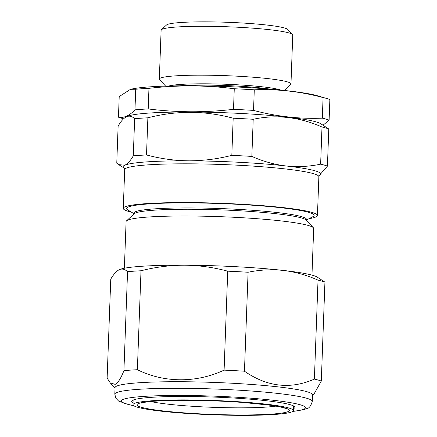 <?xml version="1.0" encoding="UTF-8"?>
<svg xmlns="http://www.w3.org/2000/svg" width="437" height="437" viewBox="0 0 437 437"><rect width="100%" height="100%" fill="white"/><g stroke="black" fill="none" stroke-linecap="round" stroke-linejoin="round"><path stroke-width="0.66" d="M259.671 415.15A80.239 7.156 2.1 0 1 176.34 412.643A80.239 7.156 2.1 0 1 133.006 404.689A80.239 7.156 2.1 0 1 166.71 400.095A80.239 7.156 2.1 0 1 250.09 402.608A80.239 7.156 2.1 0 1 293.369 410.567A80.239 7.156 2.1 0 1 259.671 415.15M131.466 212.185A97.151 8.669 2.1 0 1 123.278 208.373A97.151 8.669 2.1 0 1 124.911 206.876A97.151 8.669 2.1 0 1 229.42 203.626A97.151 8.669 2.1 0 1 317.448 215.496A97.151 8.669 2.1 0 1 315.82 216.987A97.151 8.669 2.1 0 1 309.003 218.697M311.969 275.119L313.679 228.485A93.857 8.374 -177.9 0 0 313.329 227.721A93.857 8.374 -177.9 0 0 224.438 216.839A93.857 8.374 -177.9 0 0 127.664 220.161A93.857 8.374 -177.9 0 0 126.495 220.871A93.857 8.374 -177.9 0 0 126.091 221.603L124.381 268.242M126.593 116.701L126.845 116.553A98.139 8.756 2.1 0 1 127.254 116.357A98.139 8.756 2.1 0 1 190.969 112.014A98.139 8.756 2.1 0 1 320.616 123.66L328.788 128.986A108.676 9.696 2.1 0 0 321.998 127.025C299.214 116.925 276.282 114.341 253.209 119.274A108.676 9.696 2.1 0 0 233.183 118.209C204.866 110.572 176.428 110.441 147.875 117.804A108.676 9.696 2.1 0 0 134.645 118.706C132.067 116.231 129.385 115.565 126.593 116.701C123.813 118.028 120.994 121.142 118.127 126.053L116.766 163.198L118.645 164.634L124.818 165.202A98.795 8.811 2.1 0 1 188.959 160.827C174.565 160.663 160.417 158.702 146.515 154.949L147.875 117.804M306.452 220.385L306.49 219.418A86.34 7.702 -177.9 0 0 228.256 208.87A86.34 7.702 -177.9 0 0 135.372 211.759A86.34 7.702 -177.9 0 0 133.924 213.087L133.886 214.054M306.468 220.019L312.974 216.626A93.857 8.374 -177.9 0 0 236.351 204.259A93.857 8.374 -177.9 0 0 128.145 207.051A93.857 8.374 -177.9 0 0 127.659 209.831L133.902 213.688M313.329 227.721L306.118 220.024A86.34 7.702 -177.9 0 0 224.345 210.017A86.34 7.702 -177.9 0 0 135.323 213.07A86.34 7.702 -177.9 0 0 134.246 213.72L126.495 220.871M290.966 83.931L292.757 35.047A65.867 5.878 -177.9 0 0 292.511 34.512A65.867 5.878 -177.9 0 0 204.986 26.291A65.867 5.878 -177.9 0 0 161.4 29.705A65.867 5.878 -177.9 0 0 161.116 30.219L159.325 79.108A65.867 5.878 2.1 0 1 203.194 75.18A65.867 5.878 2.1 0 1 290.966 83.931A65.867 5.878 2.1 0 1 290.681 84.45L284.181 90.443M165.618 86.094L159.571 79.643A65.867 5.878 2.1 0 1 159.325 79.108M161.4 29.705L166.497 25.007A60.923 5.435 2.1 0 1 206.81 21.85A60.923 5.435 2.1 0 1 287.775 29.454L292.511 34.512M323.08 125.179L329.116 120.12A108.676 9.696 2.1 0 0 322.32 118.159C299.263 119.055 276.331 116.471 253.531 110.403A108.676 9.696 2.1 0 0 233.505 109.343C219.21 110.998 204.964 111.812 190.756 111.774C176.504 111.664 162.318 110.719 148.203 108.939L148.957 88.334A108.676 9.696 -177.9 0 0 135.727 89.235L130.472 89.323L119.208 96.582L118.454 117.187C123.829 118.219 129.336 115.772 134.967 109.84A108.676 9.696 2.1 0 1 148.203 108.939M123.584 118.798L121.311 118.137A108.676 9.696 2.1 0 1 118.454 117.187M168.939 86.002A57.963 5.173 2.1 0 1 205.537 83.806A57.963 5.173 2.1 0 1 280.871 90.109M179.591 85.821A57.963 5.173 2.1 0 1 205.488 85.117A57.963 5.173 2.1 0 1 270.263 89.143M329.116 120.12L329.869 99.516A108.676 9.696 -177.9 0 0 327.013 98.565L317.18 95.703A98.139 8.756 -177.9 0 0 191.93 85.794A98.139 8.756 -177.9 0 0 132.318 88.924L130.466 89.323M327.013 98.565A108.676 9.696 -177.9 0 0 323.08 97.555C300.274 91.486 277.348 88.902 254.285 89.803A108.676 9.696 -177.9 0 0 234.265 88.744C220.095 86.952 205.909 86.007 191.706 85.903C177.449 85.876 163.203 86.69 148.957 88.334M116.717 386.095A98.795 8.811 2.1 0 1 223.001 382.79A98.795 8.811 2.1 0 1 312.521 394.851L312.28 401.412A98.795 8.811 2.1 0 0 222.755 389.345A98.795 8.811 2.1 0 0 116.477 392.65A98.795 8.811 2.1 0 0 114.816 394.169L115.057 387.614A98.795 8.811 2.1 0 1 116.717 386.095M118.908 269.864A100.444 8.958 2.1 0 1 118.946 269.842A100.444 8.958 2.1 0 1 119.367 269.64C116.542 270.989 113.669 274.157 110.758 279.15L107.131 378.103L110.228 382.867L115.16 384.369C118.077 382.812 120.994 378.234 123.922 370.636A110.49 9.854 2.1 0 1 137.371 369.718C164.181 382.938 196.18 383.183 224.099 370.134A110.49 9.854 2.1 0 1 244.458 371.21C267.231 386.964 290.539 389.591 314.394 379.092A110.49 9.854 2.1 0 1 321.304 381.091L314.219 393.666L312.504 395.25M133.061 402.756A81.67 7.287 2.1 0 1 132.045 400.713A81.67 7.287 2.1 0 1 133.061 400.095A81.67 7.287 2.1 0 1 217.271 397.206A81.67 7.287 2.1 0 1 294.62 406.672A81.67 7.287 2.1 0 1 293.555 408.595A81.67 7.287 2.1 0 1 293.456 408.639M324.931 282.133A110.49 9.854 -177.9 0 0 318.027 280.139C306.632 275.086 295.046 271.847 283.269 270.427C271.459 269.192 259.731 269.804 248.085 272.256A110.49 9.854 -177.9 0 0 227.732 271.175C213.567 267.357 199.185 265.363 184.578 265.199C169.933 265.226 155.408 267.083 141.004 270.765A110.49 9.854 -177.9 0 0 127.549 271.677C124.933 269.165 122.202 268.482 119.367 269.64A100.444 8.958 2.1 0 1 184.578 265.199A100.444 8.958 2.1 0 1 283.269 270.427A100.444 8.958 2.1 0 1 317.267 277.118L324.931 282.133L321.304 381.091M127.549 271.677L123.922 370.636M119.367 269.64L118.946 269.842M141.004 270.765L137.371 369.718M227.732 271.175L224.099 370.134M248.085 272.256L244.458 371.21M318.027 280.139L314.394 379.092M134.967 109.84L135.727 89.235M233.505 109.343L234.265 88.744M253.531 110.403L254.285 89.803M322.32 118.159L323.08 97.555M321.998 127.025L320.632 164.17C309.156 166.584 297.619 167.185 286.033 165.967C274.425 164.563 263.03 161.379 251.843 156.413L253.209 119.274M320.632 164.17A108.676 9.696 2.1 0 1 327.428 166.131L328.788 128.986M319.513 175.21L327.428 166.131M134.645 118.706L133.285 155.851C130.434 160.74 127.615 163.853 124.818 165.202A98.795 8.811 2.1 0 0 124.168 168.043L118.645 164.634M133.285 155.851A108.676 9.696 2.1 0 1 146.515 154.949M233.183 118.209L231.823 155.353C217.621 158.981 203.331 160.805 188.959 160.827A98.795 8.811 2.1 0 1 286.033 165.967A98.795 8.811 2.1 0 1 319.518 175.204M231.823 155.353A108.676 9.696 2.1 0 1 251.843 156.413M275.933 406.131A69.636 6.211 2.1 0 1 253.766 407.655A69.636 6.211 2.1 0 1 150.721 401.537M257.344 414.773A76.224 6.801 2.1 0 1 151.12 409.311A76.224 6.801 2.1 0 1 169.032 400.472A76.224 6.801 2.1 0 1 275.255 405.935A76.224 6.801 2.1 0 1 257.344 414.773M317.448 215.496L318.868 176.739A97.151 8.669 -177.9 0 0 230.84 164.875A97.151 8.669 -177.9 0 0 126.331 168.125A97.151 8.669 -177.9 0 0 124.698 169.622L124.141 168.021M292.752 411.408A92.212 8.227 -177.9 0 0 303.912 409.141A92.212 8.227 -177.9 0 0 230.13 396.862A92.212 8.227 -177.9 0 0 122.71 399.549A92.212 8.227 -177.9 0 0 133.564 405.569M133.006 404.689L133.132 400.063M141.217 403.116L142.396 402.767C146.81 401.679 155.829 400.926 169.452 400.5C190.242 399.91 219.09 400.68 242.699 402.455L268.531 405.017C281.69 406.76 285.585 408.387 285.301 408.404M292.561 411.523L303.54 409.72L306.829 408.606C309.101 408.344 310.92 405.946 312.28 401.412M115.046 388.007L110.228 382.867M133.744 405.7L128.926 404.733L118.656 401.1L115.821 398.162L114.816 394.169M318.868 176.739L319.545 175.182M123.278 208.373L124.698 169.622M293.369 410.567L293.582 405.946"/></g></svg>
